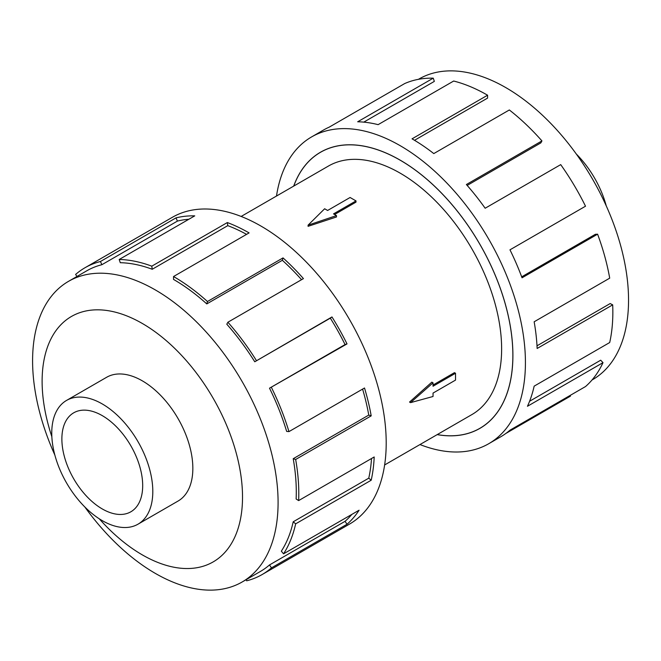 <?xml version="1.0" encoding="UTF-8"?>
<svg xmlns="http://www.w3.org/2000/svg" width="661" height="661" viewBox="0 0 661 661"><rect width="100%" height="100%" fill="white"/><g stroke="black" fill="none" stroke-linecap="round" stroke-linejoin="round"><path stroke-width="0.99" d="M437.235 434.591A159.367 92.011 -120 0 0 479.853 428.328A159.367 92.011 -120 0 0 504.285 300.623A159.367 92.011 -120 0 0 400.178 160.193A159.367 92.011 -120 0 0 320.494 152.294A159.367 92.011 -120 0 0 293.757 186.08M384.636 464.956L471.913 414.571A143.478 82.84 -120 0 0 493.907 299.598A143.478 82.84 -120 0 0 400.178 173.157A143.478 82.84 -120 0 0 328.434 166.051L241.158 216.444M356.006 200.903L333.524 213.883L336.482 215.593L308.084 225.161L324.642 208.76L327.608 210.471L350.09 197.49L356.006 200.903L356.006 202.126L334.582 214.495M336.482 215.593L336.482 216.965L308.084 226.326L308.084 225.161M409.539 402.053L431.848 382.141L433.038 382.826L410.555 402.64L409.539 402.053M433.038 385.024L454.462 372.655L455.52 373.258L433.038 386.239L433.038 382.826M138.009 524.181L178.049 501.063A71.454 41.255 -120 0 0 188.996 443.804A71.454 41.255 -120 0 0 142.322 380.843A71.454 41.255 -120 0 0 106.595 377.299L66.554 400.417A71.454 41.255 -120 0 0 55.598 457.676A71.454 41.255 -120 0 0 102.281 520.645A71.454 41.255 -120 0 0 138.009 524.181A71.454 41.255 -120 0 0 148.956 466.922A71.454 41.255 -120 0 0 102.281 403.954A71.454 41.255 -120 0 0 66.554 400.417M102.281 415.645A57.143 32.992 60 0 1 139.611 465.997A57.143 32.992 60 0 1 130.853 511.788A57.143 32.992 60 0 1 102.281 508.953A57.143 32.992 60 0 1 64.952 458.602A57.143 32.992 60 0 1 73.71 412.811A57.143 32.992 60 0 1 102.281 415.645M418.421 79.328L419 78.998A173.595 100.224 60 0 1 505.789 87.599A173.595 100.224 60 0 1 619.2 240.563A173.595 100.224 60 0 1 592.587 379.67L592.008 380.001M276.496 196.044A177.131 102.273 60 0 1 311.612 136.91A177.131 102.273 60 0 1 400.178 145.676A177.131 102.273 60 0 1 515.894 301.771A177.131 102.273 60 0 1 488.743 443.713A177.131 102.273 60 0 1 419.975 444.556M570.104 395.452L570.468 396.137L505.954 433.385M488.743 443.713L500.608 436.863A177.131 102.273 -120 0 0 509.97 430.179L585.514 386.553A177.131 102.273 -120 0 0 603.006 362.658L527.453 406.275A177.131 102.273 -120 0 0 534.154 386.148L609.706 342.53A177.131 102.273 -120 0 0 612.689 304.861L537.137 348.479A177.131 102.273 -120 0 0 534.154 321.783L609.706 278.157A177.131 102.273 -120 0 0 597.594 234.184L522.041 277.802A177.131 102.273 -120 0 0 509.97 249.825L585.514 206.207A177.131 102.273 -120 0 0 560.71 164.622L485.157 208.24A177.131 102.273 -120 0 0 466.385 184.526L541.937 140.909A177.131 102.273 -120 0 0 509.342 109.966L433.79 153.583A177.131 102.273 -120 0 0 412.043 138.835L487.587 95.209L487.587 98.101L414.521 140.289M293.691 186.113A159.425 92.044 60 0 1 320.461 152.245A159.425 92.044 60 0 1 400.178 160.144A159.425 92.044 60 0 1 504.326 300.631A159.425 92.044 60 0 1 479.886 428.378A159.425 92.044 60 0 1 437.169 434.624M541.937 140.909L540.847 142.892L467.17 185.427M597.594 234.184L595.387 234.291L521.686 276.843M612.689 304.861L610.186 303.556L537.005 345.81M603.006 362.658L600.7 360.204L529.593 401.252M84.815 506.962A173.595 100.224 -120 0 0 155.335 573.401A173.595 100.224 -120 0 0 242.133 582.002A173.595 100.224 -120 0 0 268.746 442.903A173.595 100.224 -120 0 0 155.335 289.931A173.595 100.224 -120 0 0 68.546 281.33A173.595 100.224 -120 0 0 54.871 455.099M99.249 518.786A141.71 81.815 -120 0 0 142.322 554.885A141.71 81.815 -120 0 0 242.521 497.031A141.71 81.815 -120 0 0 142.322 323.477A141.71 81.815 -120 0 0 51.847 436.681M269.506 388.189A173.595 100.224 60 0 1 286.651 431.402L288.956 431.616L364.508 387.999A177.131 102.273 60 0 1 371.201 415.86L295.657 459.478L293.211 458.709A173.595 100.224 60 0 1 296.136 499.005L298.64 500.592L374.192 456.974A177.131 102.273 60 0 1 371.201 480.225L295.657 523.842L293.211 521.785A173.595 100.224 60 0 1 281.338 551.183L283.544 553.835L359.088 510.218A177.131 102.273 60 0 1 347.017 524.256L271.464 567.873A177.131 102.273 60 0 1 262.111 574.558L349.52 524.09A177.131 102.273 -120 0 0 376.671 382.149A177.131 102.273 -120 0 0 260.955 226.062A177.131 102.273 -120 0 0 172.389 217.287L84.972 267.755A177.131 102.273 60 0 1 100.422 261.516L175.975 217.89A177.131 102.273 60 0 1 194.747 215.858L119.195 259.476A177.131 102.273 60 0 1 151.79 266.168L227.343 222.55A177.131 102.273 60 0 1 249.09 232.903L173.537 276.529L173.537 279.421A173.595 100.224 60 0 1 206.786 303.911L207.463 301.515L283.015 257.897A177.131 102.273 60 0 1 303.44 278.603L227.888 322.229L226.797 324.204A173.595 100.224 60 0 1 254.758 361.774L331.971 316.95A177.131 102.273 60 0 1 347.017 343.902L269.506 388.189L345.059 344.571A173.595 100.224 -120 0 0 330.31 318.156L331.971 316.95M76.965 276.472L75.61 274.447A177.131 102.273 60 0 1 84.972 267.755M246.561 234.366A173.595 100.224 -120 0 0 227.772 225.649L227.343 222.55M119.195 259.476L120.285 262.706A173.595 100.224 60 0 1 152.228 269.267L227.772 225.649M188.839 219.262A173.595 100.224 -120 0 0 177.437 221.088L175.975 217.89M68.546 281.33L86.748 270.82A173.595 100.224 60 0 1 101.885 264.706L177.437 221.088M101.885 264.706L100.422 261.516M152.228 269.267L151.79 266.168M206.786 303.911L282.338 260.294L283.015 257.897M301.556 279.694A173.595 100.224 -120 0 0 282.338 260.294M173.537 276.529A177.131 102.273 60 0 1 207.463 301.515M254.758 361.774L330.31 318.156M345.059 344.571L347.017 343.902M227.888 322.229A177.131 102.273 60 0 1 256.418 360.567M293.211 458.709L368.764 415.091A173.595 100.224 -120 0 0 362.592 389.098M368.764 415.091L371.201 415.86M271.464 387.52A177.131 102.273 60 0 1 288.956 431.616M293.211 521.785L368.764 478.167A173.595 100.224 -120 0 0 371.515 458.519M368.764 478.167L371.201 480.225M295.657 459.478A177.131 102.273 60 0 1 298.64 500.592M271.464 567.873L269.506 564.94L345.059 521.314A173.595 100.224 -120 0 0 351.842 514.398M345.059 521.314L347.017 524.256M295.657 523.842A177.131 102.273 60 0 1 283.544 553.835M246.148 579.689L246.652 580.804A177.131 102.273 60 0 0 262.111 574.558M269.506 564.94A173.595 100.224 60 0 1 260.335 571.492L242.133 582.002M487.587 95.209A177.131 102.273 -120 0 0 453.669 81.03L378.117 124.648A177.131 102.273 -120 0 0 357.692 121.781L433.244 78.155L434.335 81.394L363.765 122.136M433.244 78.155A177.131 102.273 -120 0 0 404.714 83.55L329.161 127.168A177.131 102.273 -120 0 0 323.469 130.06L311.612 136.91M576.318 154.038A71.454 41.255 60 0 1 606.261 205.901M410.555 402.64L433.038 396.493L433.038 393.08L455.52 380.1L455.52 373.258M322.626 151.063L320.494 152.294M481.993 427.097L479.853 428.328"/></g></svg>
